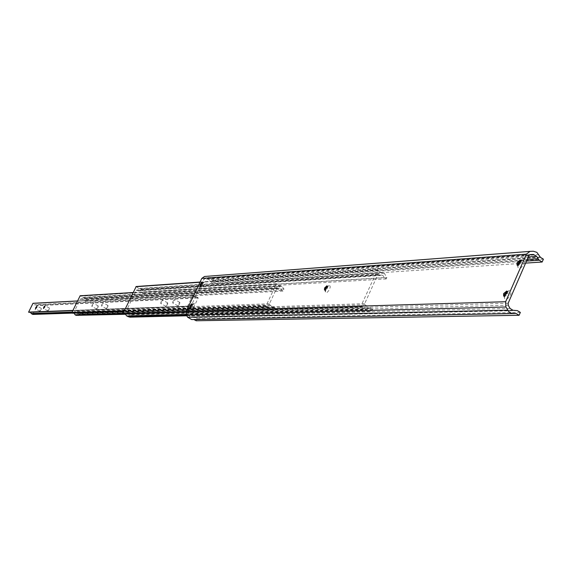 <?xml version="1.0" encoding="UTF-8"?>
<svg xmlns="http://www.w3.org/2000/svg" width="572" height="572" viewBox="0 0 572 572"><rect width="100%" height="100%" fill="white"/><g stroke="black" fill="none" stroke-linecap="round" stroke-linejoin="round"><path stroke-width="0.43" stroke-dasharray="2.86 2.15" d="M191.398 306.649L190.776 309.245C191.427 310.16 192.514 309.259 194.03 306.556L194.673 304.476L194.123 303.525L191.398 306.649M192.02 304.304L192.578 304.14L192.356 305.934L190.555 307.786L190.397 307.228M201.587 285.135L200.972 287.68C201.623 288.588 202.717 287.68 204.247 284.963L204.154 282.025L201.587 285.135M202.231 282.754L202.795 282.597L202.567 284.356L200.751 286.222L200.6 285.657M518.125 265.122L517.824 267.11C519.083 269.584 521.106 268.547 523.888 263.992C524.982 260.853 524.474 259.502 522.365 259.945L520.677 261.089M520.627 260.625L521.235 260.703L521.271 263.134L518.017 265.78L517.681 265.279M504.661 296.039L504.39 298.005C505.648 300.5 507.657 299.485 510.41 294.952C511.525 291.727 511.011 290.347 508.858 290.805L507.207 291.942M507.149 291.498L507.757 291.577L507.793 294.072L504.583 296.689L504.232 296.189M326.076 289.039L325.368 292.013C326.262 293.45 327.685 292.464 329.651 289.053L330.28 286.937L329.787 285.571L329.093 285.607L326.855 287.702M327.17 286.315L327.742 286.272L327.606 288.338L325.268 290.519L325.025 289.997M191.834 319.562L193.929 319.526M196.167 320.763L197.111 318.761L194.902 317.539L191.634 317.31L189.411 316.03L188.088 313.821L188.024 312.434L203.632 279.458L204.676 278.721L207.114 278.614L209.409 279.908L211.418 282.575L213.613 283.812L214.55 281.824L212.355 280.587L211.139 278.707L207.007 276.376L204.597 276.476M520.348 312.391L197.111 318.761M525.604 263.113L519.798 263.499M518.804 263.563L213.613 283.812M543.4 259.159L214.55 281.824M266.917 306.807L267.853 306.542L271.321 309.631L274.202 310.024L275.196 307.879L273.931 307.164L272.844 307.536L269.755 304.797L269.455 303.775L276.641 288.295L277.213 287.888L278.493 288.502L279.522 288.145L282.983 291.069L283.969 288.939L282.003 286.586L280.709 285.836L279.572 286.279L276.419 283.741L265.966 306.013L266.917 306.807L123.96 311.525M270.02 308.887L123.087 313.334M72.594 313.22L74.067 313.17M271.321 309.631L123.273 313.964M274.202 310.024L125.804 314.278M78.357 315.644L79.143 314.021L78.142 313.477L77.277 313.763L74.603 310.925L80.316 299.206L82.597 299.084L85.335 301.294L86.122 299.678L84.57 297.898L83.541 297.34L82.647 297.676L80.237 295.781M275.196 307.879L79.143 314.021M273.931 307.164L78.142 313.477M270.685 305.326L75.576 312.097M278.493 288.502L81.782 299.356M281.724 290.347L84.341 300.75M282.983 291.069L85.335 301.294M283.969 288.939L86.122 299.678M282.003 286.586L84.57 297.898M280.709 285.836L83.541 297.34M277.384 284.263L80.917 296.153M365.63 309.774L369.569 311.368L371.964 310.553L372.565 309.23L370.306 307.922L369.062 308.365L366.688 305.82L365 304.847L364.671 303.689L377.713 274.875L378.335 274.417L380.401 275.497L382.582 275.282L383.583 276.219L383.991 277.613L386.236 278.936L386.829 277.62L384.355 273.287L382.589 272.251L381.338 272.637L379.865 272.308L377.692 269.612L360.846 306.256L361.275 307.014L362.812 306.756L364.314 307.364L365.63 309.774L186.043 314.45M123.502 313.949L125.175 313.928M129.801 317.16L131.66 316.559L132.132 315.587L130.38 314.629L129.415 314.957L126.269 312.383L126.012 311.54L136.2 290.376L136.987 290.104L138.288 290.826L139.182 290.505L142.814 293.329L143.279 292.363L141.363 289.196L139.997 288.431L139.017 288.724L136.193 286.515M371.964 310.553L131.66 316.559M372.565 309.23L132.132 315.587M370.306 307.922L130.38 314.629M366.688 305.82L127.577 313.098M380.401 275.497L138.288 290.826M383.991 277.613L141.077 292.371M386.236 278.936L142.814 293.329M386.829 277.62L143.279 292.363M382.589 272.251L139.997 288.431M101.809 304.497L101.537 306.041L102.989 304.447L103.26 302.903L101.809 304.497M107.758 307.05L106.306 308.644L106.571 307.1L108.022 305.505L107.758 307.05M92.121 304.94L91.849 306.456L93.272 304.89L93.543 303.367L92.121 304.94M97.976 307.45L96.554 309.016L96.818 307.493L98.241 305.927L97.976 307.45M172.951 301.28L172.715 302.988L174.41 301.215L174.646 299.506L172.951 301.28M179.637 304.111L177.935 305.877L178.157 304.168L179.865 302.402L179.637 304.111M160.975 301.823L160.739 303.503L162.391 301.759L162.634 300.078L160.975 301.823M167.539 304.604L165.88 306.342L166.116 304.661L167.775 302.924L167.539 304.604M49.12 309.445L47.855 310.889L48.141 309.488L49.406 308.036L49.12 309.445M41.041 309.774L39.804 311.204L40.09 309.817L41.327 308.387L41.041 309.774M192.95 294.887L187.637 306.106L188.91 306.07L192.828 309.116L198.234 297.919L196.403 296.668L195.345 296.947L193.057 294.816L77.513 300.994M32.876 314.4L37.18 305.705L35.7 304.733L34.842 304.955L33.054 303.31M28.907 312.283L30.402 312.248M513.291 313.535L512.891 313.542M515.701 313.399L193.636 319.462M517.388 310.617L194.902 317.539M193.622 317.21L512.333 310.217L193.522 317.217M512.934 310.289L191.727 317.31M510.038 308.422L189.411 316.03M508.251 305.226L188.088 313.821M508.158 303.224L188.024 312.434M528.85 255.663L203.632 279.458M530.18 254.612L204.704 278.721M529.686 254.755L207.114 278.614M528.285 256.95L209.409 279.908M527.191 259.466L210.382 281.546M526.49 261.082L520.642 261.483M520.27 261.511L211.418 282.575M540.476 257.357L212.355 280.587M540.147 257.007L212.112 280.344M538.845 254.64L211.139 278.707M533.326 251.237L207.007 276.376M266.052 306.32L124.167 311.096M265.966 306.013L124.288 310.839M269.755 304.797L74.846 311.697M269.455 303.775L74.603 310.925M276.641 288.295L80.316 299.206M277.563 287.973L81.052 298.963M276.526 283.769L133.097 292.549M276.247 283.862L133.061 292.614M361.433 306.978L185.9 312.126L361.275 307.014M360.846 306.256L186.107 311.518M367.41 310.803L186.486 315.294M365 304.847L126.269 312.383M364.671 303.689L126.012 311.54M377.713 274.875L136.2 290.376M378.728 274.51L136.987 290.104M384.355 273.287L141.363 289.196M378.178 270.005L136.565 286.801M377.313 269.884L199.971 282.246M187.637 306.106L72.916 310.417M198.234 297.919L37.18 305.705M192.993 309.002L32.933 314.343M198.155 297.647L37.116 305.491M196.403 296.668L35.7 304.733M196.225 296.675L35.557 304.733M193.35 295.066L33.24 303.489M193.25 294.902L33.155 303.36M193.121 294.83L77.527 300.951L193.057 294.816M187.695 306.285L72.837 310.582M187.823 306.356L72.801 310.646L188.002 306.356M190.884 307.95L72.093 312.097M190.984 308.115L72.029 312.24M192.735 309.094L72.351 313.091M190.405 307.55L190.776 309.245M200.608 285.986L200.972 287.68M517.639 265.043L517.824 267.11M504.182 295.946L504.39 298.005M325.039 290.111L325.368 292.013M503.625 296.11L504.583 296.689M324.453 290.047L325.268 290.519M517.074 265.201L518.017 265.78M189.832 307.386L190.555 307.786M200.036 285.821L200.751 286.222M515.729 313.399L193.658 319.462M513.012 310.289L191.634 317.31M530.237 254.604L204.676 278.721M202.08 282.196L202.795 282.597M191.863 303.746L192.578 304.14M520.291 260.124L521.235 260.703M326.919 285.793L327.742 286.272M506.799 290.998L507.757 291.577M327.27 286.265L329.093 285.607M506.899 291.57L508.858 290.805M520.391 260.696L522.365 259.945M202.517 282.597L204.154 282.025M192.299 304.14L193.937 303.568M267.853 306.542L73.33 313.013M272.844 307.536L77.277 313.763M277.213 287.888L80.774 298.899M279.522 288.145L82.597 299.084M279.572 286.279L82.647 297.676M276.419 283.741L133.104 292.521M362.491 306.742L124.324 313.778M369.569 311.368L186.779 315.787M369.062 308.365L129.415 314.957M378.335 274.417L136.687 290.04M381.553 275.068L139.182 290.505M381.338 272.637L139.017 288.724M377.692 269.612L200.071 282.039M106.306 308.644L101.537 306.041M96.554 309.016L91.849 306.456M177.935 305.877L172.715 302.988M165.88 306.342L160.739 303.503M47.855 310.889L43.472 308.537M39.804 311.204L35.478 308.88M196.31 296.646L35.628 304.712M195.345 296.947L34.842 304.955M187.916 306.377L72.794 310.667M188.91 306.07L29.637 312.062M192.828 309.116L72.387 313.113M41.327 308.387L37.001 306.063M49.406 308.036L45.024 305.677M167.775 302.924L162.634 300.078M179.865 302.402L174.646 299.506M98.241 305.927L93.543 303.367M108.022 305.505L103.26 302.903"/><path stroke-width="0.86" d="M190.397 307.228L192.02 304.304M200.6 285.657L202.231 282.754M520.677 261.089L518.125 265.122M517.681 265.279L517.989 263.349L520.627 260.625M507.207 291.942L504.661 296.039M504.232 296.189L504.547 294.194L507.149 291.498M325.025 289.997L325.404 288.452L327.17 286.315M506.835 293.493L503.625 296.11L503.589 293.615L506.799 290.998L506.835 293.493M326.784 287.859L324.453 290.047L324.589 287.981L326.919 285.793L326.784 287.859M520.32 262.548L517.074 265.201L517.045 262.77L520.291 260.124L520.32 262.548M191.634 305.534L189.832 307.386L190.061 305.598L191.863 303.746L191.634 305.534M201.852 283.955L200.036 285.821L200.264 284.062L202.08 282.196L201.852 283.955M529.836 251.387L204.519 276.483L201.787 278.414L186.157 311.404L186.336 315.043L187.659 317.253L191.656 319.562L512.891 313.542M519.09 315.286L520.348 312.391L517.388 310.617L513.012 310.289L510.038 308.422L508.251 305.226L508.158 303.224L528.85 255.663L530.237 254.604L533.483 254.468L536.543 256.356L539.239 260.217L542.163 262.019L543.4 259.159L540.476 257.357L536.865 252.352L533.326 251.237L530.008 251.373L526.376 254.14L505.655 301.723L505.913 306.985L508.894 311.776L511.711 313.392L516.13 313.513L519.09 315.286L196.167 320.763L193.958 319.541L516.13 313.513M326.855 287.702L326.076 289.039M542.163 262.019L525.604 263.113M519.798 263.499L518.804 263.563M133.097 292.549L80.151 295.76L71.843 312.619L72.594 313.22L123.96 311.525M123.087 313.334L75.039 314.786L76.076 315.344L125.804 314.278M74.067 313.17L75.039 314.786M123.273 313.964L76.076 315.344M200.071 282.039L136.193 286.515L123.044 313.42L123.38 313.978L185.9 312.126L123.38 313.978M186.043 314.45L126.748 315.994L129.801 317.16L186.779 315.787M125.175 313.928L126.748 315.994M43.758 307.128L43.472 308.537L44.738 307.085L45.024 305.677L43.758 307.128M35.764 307.493L35.478 308.88L36.715 307.45L37.001 306.063L35.764 307.493M33.004 303.296L77.542 300.936L33.004 303.296L28.614 312.09L72.801 310.646L28.757 312.283M30.402 312.248L31.31 313.649L32.876 314.4M526.376 254.14L201.787 278.414M505.655 301.723L186.157 311.404M505.913 306.985L186.336 315.043M507.7 310.188L187.659 317.253M533.483 254.468L529.686 254.755M536.543 256.356L528.285 256.95M537.852 258.723L527.191 259.466M539.239 260.217L526.49 261.082M520.642 261.483L520.27 261.511M124.167 311.096L71.915 312.855M124.288 310.839L71.843 312.619M133.061 292.614L80.016 295.853M186.107 311.518L123.044 313.42M186.486 315.294L128.128 316.745M199.971 282.246L135.9 286.715M72.916 310.417L28.614 312.09M77.513 300.994L32.919 303.353M72.837 310.582L28.657 312.226M72.093 312.097L31.231 313.52M72.029 312.24L31.31 313.649M72.351 313.091L32.726 314.407M529.944 251.38L204.519 276.483M513.055 313.542L191.656 319.562M133.104 292.521L80.151 295.76M72.794 310.667L28.836 312.305M72.387 313.113L32.797 314.428"/></g></svg>
